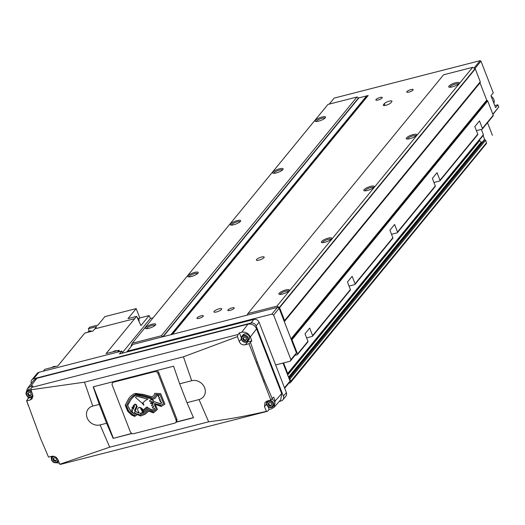 <?xml version="1.0" encoding="UTF-8"?>
<svg xmlns="http://www.w3.org/2000/svg" width="525" height="525" viewBox="0 0 525 525"><rect width="100%" height="100%" fill="white"/><g stroke="black" fill="none" stroke-linecap="round" stroke-linejoin="round"><path stroke-width="0.79" d="M155.151 325.356A4.64 1.208 -21.2 0 0 151.2 325.717A4.64 1.208 -21.2 0 0 146.77 328.171A4.64 1.208 -21.2 0 0 146.534 328.696M145.602 327.534A5.578 1.45 -21.2 0 0 145.681 328.571A5.578 1.45 -21.2 0 0 150.662 327.771A5.578 1.45 -21.2 0 0 155.498 324.995A5.578 1.45 -21.2 0 0 155.702 324.686A5.578 1.45 -21.2 0 0 151.85 324.299A5.578 1.45 -21.2 0 0 145.602 327.534M197.603 273.558A4.64 1.208 -21.2 0 0 193.653 273.919A4.64 1.208 -21.2 0 0 189.223 276.373A4.64 1.208 -21.2 0 0 188.987 276.898M188.055 275.737A5.578 1.45 -21.2 0 0 188.127 276.773A5.578 1.45 -21.2 0 0 193.108 275.979A5.578 1.45 -21.2 0 0 197.945 273.203A5.578 1.45 -21.2 0 0 198.155 272.888A5.578 1.45 -21.2 0 0 194.302 272.501A5.578 1.45 -21.2 0 0 188.055 275.737M324.955 118.164A4.64 1.208 -21.2 0 0 321.005 118.532A4.64 1.208 -21.2 0 0 316.575 120.98A4.64 1.208 -21.2 0 0 316.339 121.505M315.407 120.35A5.578 1.45 -21.2 0 0 315.486 121.387A5.578 1.45 -21.2 0 0 320.467 120.586A5.578 1.45 -21.2 0 0 325.297 117.81A5.578 1.45 -21.2 0 0 325.507 117.502A5.578 1.45 -21.2 0 0 321.654 117.114A5.578 1.45 -21.2 0 0 315.407 120.35M282.502 169.962A4.64 1.208 -21.2 0 0 278.552 170.33A4.64 1.208 -21.2 0 0 274.122 172.777A4.64 1.208 -21.2 0 0 273.886 173.302M272.954 172.141A5.578 1.45 -21.2 0 0 273.033 173.184A5.578 1.45 -21.2 0 0 278.014 172.384A5.578 1.45 -21.2 0 0 282.85 169.608A5.578 1.45 -21.2 0 0 283.054 169.293A5.578 1.45 -21.2 0 0 279.202 168.912A5.578 1.45 -21.2 0 0 272.954 172.141M240.056 221.76A4.64 1.208 -21.2 0 0 236.106 222.121A4.64 1.208 -21.2 0 0 231.669 224.575A4.64 1.208 -21.2 0 0 231.433 225.1M230.508 223.939A5.578 1.45 -21.2 0 0 230.58 224.982A5.578 1.45 -21.2 0 0 235.561 224.182A5.578 1.45 -21.2 0 0 240.398 221.406A5.578 1.45 -21.2 0 0 240.601 221.091A5.578 1.45 -21.2 0 0 236.749 220.71A5.578 1.45 -21.2 0 0 230.508 223.939M458.509 83.915A4.64 1.208 -21.2 0 0 454.558 84.282A4.64 1.208 -21.2 0 0 450.128 86.73A4.64 1.208 -21.2 0 0 449.892 87.255M448.96 86.1A5.578 1.45 -21.2 0 0 449.039 87.137A5.578 1.45 -21.2 0 0 454.02 86.336A5.578 1.45 -21.2 0 0 458.85 83.56A5.578 1.45 -21.2 0 0 459.06 83.252A5.578 1.45 -21.2 0 0 455.208 82.865A5.578 1.45 -21.2 0 0 448.96 86.1M416.056 135.713A4.64 1.208 -21.2 0 0 412.105 136.08A4.64 1.208 -21.2 0 0 407.676 138.528A4.64 1.208 -21.2 0 0 407.439 139.053M406.508 137.891A5.578 1.45 -21.2 0 0 406.586 138.935A5.578 1.45 -21.2 0 0 411.567 138.134A5.578 1.45 -21.2 0 0 416.404 135.358A5.578 1.45 -21.2 0 0 416.607 135.043A5.578 1.45 -21.2 0 0 412.755 134.662A5.578 1.45 -21.2 0 0 406.508 137.891M373.61 187.51A4.64 1.208 -21.2 0 0 369.659 187.871A4.64 1.208 -21.2 0 0 365.223 190.326A4.64 1.208 -21.2 0 0 364.993 190.851M364.061 189.689A5.578 1.45 -21.2 0 0 364.133 190.732A5.578 1.45 -21.2 0 0 369.114 189.932A5.578 1.45 -21.2 0 0 373.951 187.156A5.578 1.45 -21.2 0 0 374.154 186.841A5.578 1.45 -21.2 0 0 370.302 186.46A5.578 1.45 -21.2 0 0 364.061 189.689M331.157 239.308A4.64 1.208 -21.2 0 0 327.206 239.669A4.64 1.208 -21.2 0 0 322.777 242.123A4.64 1.208 -21.2 0 0 322.54 242.648M321.608 241.487A5.578 1.45 -21.2 0 0 321.681 242.524A5.578 1.45 -21.2 0 0 326.662 241.73A5.578 1.45 -21.2 0 0 331.498 238.954A5.578 1.45 -21.2 0 0 331.708 238.639A5.578 1.45 -21.2 0 0 327.856 238.252A5.578 1.45 -21.2 0 0 321.608 241.487M288.704 291.106A4.64 1.208 -21.2 0 0 284.753 291.467A4.64 1.208 -21.2 0 0 280.324 293.921A4.64 1.208 -21.2 0 0 280.088 294.446M279.156 293.285A5.578 1.45 -21.2 0 0 279.234 294.322A5.578 1.45 -21.2 0 0 284.215 293.521A5.578 1.45 -21.2 0 0 289.052 290.745A5.578 1.45 -21.2 0 0 289.255 290.437A5.578 1.45 -21.2 0 0 285.403 290.049A5.578 1.45 -21.2 0 0 279.156 293.285M214.102 311.351A4.187 1.089 -21.2 0 0 213.911 311.909A4.187 1.089 -21.2 0 0 217.363 311.712A4.187 1.089 -21.2 0 0 221.524 309.448A4.187 1.089 -21.2 0 0 221.714 308.884A4.187 1.089 -21.2 0 0 218.262 309.081A4.187 1.089 -21.2 0 0 214.102 311.351M256.554 259.553A4.187 1.089 -21.2 0 0 256.364 260.111A4.187 1.089 -21.2 0 0 259.816 259.914A4.187 1.089 -21.2 0 0 263.977 257.65A4.187 1.089 -21.2 0 0 264.167 257.086A4.187 1.089 -21.2 0 0 260.715 257.283A4.187 1.089 -21.2 0 0 256.554 259.553M228.001 309.934A3.432 0.893 -21.2 0 0 227.843 310.393A3.432 0.893 -21.2 0 0 230.672 310.229A3.432 0.893 -21.2 0 0 234.084 308.372A3.432 0.893 -21.2 0 0 234.242 307.912A3.432 0.893 -21.2 0 0 231.413 308.077A3.432 0.893 -21.2 0 0 228.001 309.934M376.018 99.54A3.432 0.893 -21.2 0 0 375.861 99.999A3.432 0.893 -21.2 0 0 378.689 99.835A3.432 0.893 -21.2 0 0 382.102 97.978A3.432 0.893 -21.2 0 0 382.259 97.519A3.432 0.893 -21.2 0 0 379.424 97.676A3.432 0.893 -21.2 0 0 376.018 99.54M406.928 91.606A3.432 0.893 -21.2 0 0 406.77 92.072A3.432 0.893 -21.2 0 0 409.605 91.908A3.432 0.893 -21.2 0 0 413.017 90.051A3.432 0.893 -21.2 0 0 413.175 89.585A3.432 0.893 -21.2 0 0 410.34 89.749A3.432 0.893 -21.2 0 0 406.928 91.606M197.085 317.861A3.432 0.893 -21.2 0 0 196.927 318.321A3.432 0.893 -21.2 0 0 199.756 318.157A3.432 0.893 -21.2 0 0 203.168 316.299A3.432 0.893 -21.2 0 0 203.326 315.84A3.432 0.893 -21.2 0 0 200.498 316.004A3.432 0.893 -21.2 0 0 197.085 317.861M391.748 101.738A4.187 1.089 -21.2 0 0 391.945 101.181A4.187 1.089 -21.2 0 0 388.493 101.377A4.187 1.089 -21.2 0 0 384.333 103.642L383.48 104.678A4.187 1.089 -21.2 0 0 383.289 105.243A4.187 1.089 -21.2 0 0 386.741 105.039A4.187 1.089 -21.2 0 0 390.902 102.775L391.748 101.738M172.285 334.412A0.42 0.368 39.3 0 1 172.463 334.3L246.967 315.19A0.42 0.368 39.3 0 0 247.19 315.013L247.872 313.582L443.572 74.799L472.631 67.344L475.066 68.67A0.42 0.368 39.3 0 1 475.276 68.906L480.27 81.788A0.42 0.368 39.3 0 1 480.27 82.084L480.021 82.589A0.42 0.368 39.3 0 0 480.021 82.884L486.721 100.157A0.42 0.368 39.3 0 0 486.931 100.4L487.489 100.702A0.42 0.368 39.3 0 1 487.699 100.944L493.244 115.231L482.423 128.441L479.496 120.901L474.823 126.597L477.75 134.138L439.97 180.239A0.696 0.61 39.3 0 1 439.596 181.02L433.952 182.47M476.405 130.673L482.042 129.229A0.696 0.61 39.3 0 0 482.423 128.441M477.376 134.925A0.696 0.61 -140.7 0 0 477.75 134.138M439.97 180.239L437.043 172.699L432.377 178.395L435.297 185.935L397.517 232.03A0.696 0.61 39.3 0 1 397.143 232.818L391.506 234.268M434.923 186.723A0.696 0.61 -140.7 0 0 435.297 185.935M397.517 232.03L394.597 224.497L389.924 230.193L392.851 237.733L355.064 283.828A0.696 0.61 39.3 0 1 354.69 284.616L349.053 286.059M392.47 238.521A0.696 0.61 -140.7 0 0 392.851 237.733M355.064 283.828L352.144 276.294L347.471 281.991L350.398 289.524L312.618 335.626A0.696 0.61 39.3 0 1 312.244 336.413L306.6 337.857M350.024 290.312A0.696 0.61 -140.7 0 0 350.398 289.524M312.618 335.626L309.691 328.092L305.025 333.788L307.945 341.322L297.544 354.014A0.696 0.61 39.3 0 1 297.17 354.802L294.971 355.366M307.571 342.11A0.696 0.61 -140.7 0 0 307.945 341.322M131.355 346.178L131.125 345.594L132.248 343.232L161.313 335.777L162.881 336.637A0.42 0.368 39.3 0 0 163.19 336.676L170.92 334.694A0.42 0.368 39.3 0 1 171.262 334.76M289.078 378.63A0.696 0.61 39.3 0 1 289.879 379.116L290.732 381.314A1.398 1.227 39.3 0 1 289.984 382.889L288.848 383.178M283.592 362.913L287.687 373.459A0.696 0.61 39.3 0 1 287.372 374.227M486.931 100.4L291.231 339.183L291.788 339.485A0.42 0.368 39.3 0 1 292.005 339.727L297.544 354.014M291.231 339.183A0.42 0.368 39.3 0 1 291.021 338.94L284.32 321.668A0.42 0.368 39.3 0 1 284.327 321.372L284.57 320.867A0.42 0.368 39.3 0 0 284.576 320.572L279.576 307.696A0.42 0.368 39.3 0 0 279.366 307.453L276.931 306.127L247.872 313.582M132.248 343.232L327.948 104.449L357.007 96.994L358.582 97.853L162.881 336.637M367.631 96.055A0.696 0.61 39.3 0 1 366.962 95.977A0.42 0.368 39.3 0 0 366.614 95.911L358.883 97.893A0.42 0.368 39.3 0 1 358.582 97.853M172.39 334.32L367.927 95.734A0.42 0.368 39.3 0 1 368.163 95.517L358.457 98.004M493.244 115.231A0.696 0.61 39.3 0 1 493.165 115.835L482.344 129.038M481.34 129.406L483.387 134.676A0.696 0.61 39.3 0 1 483.308 135.279L287.608 374.062M479.364 140.09L287.529 374.633M482.462 141.96L481.569 142.19A0.42 0.368 39.3 0 1 481.228 142.072L479.692 140.707A0.696 0.61 39.3 0 1 479.489 140.411M288.888 378.144L483.925 140.175A0.696 0.61 39.3 0 1 484.221 139.991L484.713 139.86A0.696 0.61 39.3 0 1 485.579 140.333L486.432 142.531A1.398 1.227 39.3 0 1 486.275 143.732L290.574 382.515M481.569 142.19L288.665 377.56M472.631 67.344L276.931 306.127M357.007 96.994L161.313 335.777M126.847 352.006L132.74 344.485L277.417 307.387L279.142 308.326L296.441 352.918L295.693 354.493L290.174 361.226L275.645 364.947L284.511 387.811L290.03 381.078L289.282 382.653L284.681 388.257M283.034 363.051L290.03 381.078M127.221 351.218L271.904 314.121L273.623 315.059L290.922 359.651L290.174 361.226M290.922 359.651L296.441 352.918M273.623 315.059L279.142 308.326M271.904 314.121L277.417 307.387M491.164 96.305A5.932 5.204 39.3 0 1 493.828 99.481A5.932 5.204 39.3 0 1 493.887 103.327M494.767 105.597L497.897 104.797L495.561 107.645L490.934 95.707L493.27 92.859L480.966 61.143L480.106 60.67L474.016 68.099M483.105 135.529L484.778 139.847M479.942 82.688L486.852 100.498M486.504 142.787L290.732 381.314M487.515 122.725L492.384 135.279M492.929 114.424L498.75 106.995L492.844 114.201M474.882 68.572L480.966 61.143M329.247 104.114L334.182 98.096L480.106 60.67M497.897 104.797L498.75 106.995M133.396 317.212A3.839 3.367 39.3 0 1 134.124 316.923A3.839 3.367 39.3 0 1 134.925 316.818M91.895 331.262A3.839 3.367 -140.7 0 0 89.473 331.045A3.839 3.367 -140.7 0 0 87.846 332.069L87.609 332.358M55.926 366.463A5.932 5.204 -140.7 0 0 53.727 366.568A5.932 5.204 -140.7 0 0 51.857 367.507M117.134 350.766A5.932 5.204 -140.7 0 0 114.936 350.871A5.932 5.204 -140.7 0 0 113.065 351.809M137.169 317.467A3.839 3.367 39.3 0 1 139.053 321.51M89.138 331.15L88.39 328.748L89.663 327.2L97.972 325.067L104.888 316.621L136.178 308.602L127.982 318.596L136.664 316.372L140.936 325.566L149.126 315.571L139.808 317.96L138.751 319.239M136.178 308.602L139.808 317.96M43.299 371.182L44.835 369.305L57.803 365.977L84.761 333.093L93.063 330.96L94.763 328.886L134.722 318.642L106.07 353.601L119.037 350.28L119.556 351.625M88.39 328.748L96.698 326.622L94.861 328.867M119.037 350.28L117.495 352.157M136.664 316.372L134.722 318.642M152.972 317.953L150.445 318.406L122.377 352.656M150.445 318.406L149.126 315.571M269.168 400.47A3.839 3.367 39.3 0 1 273.604 403.121A3.839 3.367 39.3 0 1 273.171 406.422L274.227 405.129A3.839 3.367 -140.7 0 0 274.66 401.822A3.839 3.367 -140.7 0 0 271.812 399.269M248.896 339.806A3.839 3.367 -140.7 0 0 249.329 336.505A3.839 3.367 -140.7 0 0 246.376 333.926A3.839 3.367 -140.7 0 0 242.957 334.943L241.9 336.236A3.839 3.367 39.3 0 1 245.319 335.219A3.839 3.367 39.3 0 1 248.266 337.798A3.839 3.367 39.3 0 1 247.833 341.106A3.839 3.367 39.3 0 1 244.414 342.123A3.839 3.367 39.3 0 1 241.467 339.544A3.839 3.367 39.3 0 1 241.9 336.236L241.434 339.636C243.226 342.51 245.359 342.996 247.833 341.106L248.896 339.806M109.712 447.175L208.642 421.805C227.706 419.429 246.967 415.938 266.424 411.324A6.976 2.815 75.6 0 0 267.159 411.364L60.631 464.33A6.976 2.815 -104.4 0 1 59.797 464.251L109.712 447.175L100.078 424.928L106.588 423.262L113.131 438.368L132.044 433.519M175.875 422.277L193.515 417.756L186.972 402.649L199.008 399.564A10.467 9.181 39.3 0 0 204.625 387.765A10.467 9.181 39.3 0 0 191.697 380.717L179.662 383.808L173.572 366.207L93.194 386.82L99.284 404.421L106.588 423.262M100.078 424.928A10.467 9.181 39.3 0 1 87.15 417.887A10.467 9.181 39.3 0 1 92.768 406.087L99.284 404.421M186.972 402.649L179.662 383.808M241.251 337.588L239.413 332.85L238.166 334.464A6.976 2.815 75.6 0 0 237.457 336.65L183.428 356.81L84.499 382.18L30.916 389.78A6.976 2.815 -104.4 0 1 31.638 387.43L32.885 385.809L30.575 386.407L27.517 388.388L26.362 391.952M59.797 464.251L57.901 459.644C56.569 457.078 54.574 455.962 51.922 456.291L48.517 457.078L40.569 438.454L26.69 400.798L30.089 400.017L32.11 398.783L32.662 394.577L30.916 389.78M237.457 336.65L239.243 341.545C240.509 344.19 242.537 345.26 245.332 344.761L249.014 343.724L270.848 399.998L267.159 401.041L265.033 402.406L264.482 406.613L266.424 411.324M243.324 337.798L244.013 339.557L245.91 340.069L246.533 339.393M243.948 337.116L242.753 338.422L243.456 340.233L245.359 340.745L246.553 339.439L245.844 337.627L243.948 337.116M245.91 340.069L245.359 340.745M244.013 339.557L243.456 340.233M53.478 458.299L54.167 460.064L56.063 460.569L56.687 459.893M54.101 457.623L52.907 458.922L53.616 460.733L55.512 461.245L56.707 459.946L55.998 458.128L54.101 457.623M56.063 460.569L55.512 461.245M54.167 460.064L53.616 460.733M28.147 392.982L28.829 394.741L30.726 395.253L31.349 394.57M28.77 392.3L27.576 393.606L28.278 395.417L30.174 395.929L31.369 394.623L30.667 392.812L28.77 392.3M30.726 395.253L30.174 395.929M28.829 394.741L28.278 395.417M268.662 403.115L269.345 404.88L271.241 405.392L271.865 404.709M269.286 402.439L268.091 403.738L268.793 405.556L270.69 406.061L271.884 404.762L271.182 402.944L269.286 402.439M271.241 405.392L270.69 406.061M269.345 404.88L268.793 405.556M31.008 389.064A3.839 3.367 -140.7 0 0 27.779 390.127L26.716 391.42A3.839 3.367 39.3 0 1 31.323 390.902M268.052 406.691L269.122 409.441L271.432 408.85L274.286 407.118L275.179 400.982L281.676 393.54L280.777 399.676L274.286 407.118M270.848 399.998L273.676 397.103L275.179 400.982M266.628 402.747A4.883 4.285 39.3 0 1 266.634 401.225M245.332 344.761L247.682 341.9A4.883 4.285 39.3 0 1 246.553 342.038M247.682 341.9L251.849 340.83L250.346 336.952C248.482 333.263 245.608 331.695 241.723 332.253L247.964 324.155C251.849 323.597 254.723 325.165 256.581 328.853L281.676 393.54M239.413 332.85L241.723 332.253M27.786 396.742L28.33 398.147L32.498 397.084A4.883 4.285 39.3 0 0 32.911 396.952M50.971 456.514L51.476 457.82M56.129 462.715L59.351 463.162M27.517 388.388L33.751 380.29L36.816 378.308L247.964 324.155M249.014 343.724L251.849 340.83M28.33 405.576L26.65 400.719L28.33 398.147M31.329 383.44A4.187 3.675 39.3 0 1 31.822 379.897L37.131 373.426A4.187 3.675 39.3 0 1 38.909 372.31L121.761 351.061L122.555 353.108M121.761 351.061L119.424 353.909L253.903 319.423A4.187 3.675 39.3 0 1 259.074 322.238L286.361 392.588A4.187 3.675 39.3 0 1 285.889 396.191L282.916 399.814A4.187 3.675 39.3 0 1 281.144 400.929L279.267 401.415M31.822 379.897A4.187 3.675 39.3 0 1 33.6 378.788L250.93 323.052A4.187 3.675 39.3 0 1 256.102 325.868L283.388 396.211A4.187 3.675 39.3 0 1 282.916 399.814M267.159 411.364A6.976 2.815 75.6 0 0 267.822 410.931L269.122 409.441M256.633 362.723L257.303 362.152L264.397 380.448L272.324 398.751M263.78 381.137L264.397 380.448M113.131 438.368L131.808 433.414M176.046 422.067L193.449 417.605M93.378 386.774L113.308 438.158M142.537 411.554L142.406 411.488A8.17 7.173 39.3 0 0 140.917 408.686M140.602 408.673A8.17 7.173 -140.7 0 1 142.255 411.679L142.406 411.725A1.398 1.227 -140.7 0 0 142.577 410.386A4.587 4.023 -140.7 0 0 140.7 408.555L140.7 408.555M140.352 413.188A1.89 1.66 39.3 0 1 140.313 413.326L140.162 413.516A1.89 1.66 -140.7 0 0 140.227 413.195A4.548 3.99 -140.7 0 0 141.087 413.07A4.548 3.99 -140.7 0 0 143.017 411.856A4.548 3.99 -140.7 0 0 143.574 410.917L147.899 407.505L146.777 406.967L147.742 407.689M143.686 410.832A4.548 3.99 39.3 0 1 143.174 411.672A4.548 3.99 39.3 0 1 143.095 411.764M159.79 394.852L155.833 394.413L159.941 394.662L163.583 403.43L159.941 394.662M154.632 403.476L154.245 404.099L156.201 409.113L154.245 404.099M134.649 412.473L135.155 413.871L134.735 415.413L135.155 413.871M155.833 394.413L154.291 397.51L152.099 398.153L142.833 395.509L135.752 394.367L132.569 396.375L129.695 399.367L132.72 396.185L135.903 394.183L142.984 395.318L152.25 397.963L154.37 397.346M161.385 406.258L155.518 404.512L161.234 406.448L164.876 404.099M161.234 406.448L164.909 404.171L160.657 393.592L154.829 393.317L153.661 395.87L154.895 393.317M136.454 415.209L134.846 416.22L131.933 414.947L127.864 411.068L125.337 405.064L128.71 398.633L130.423 396.467M140.851 415.8L136.454 414.277L140.7 415.99L145.359 414.041L148.969 410.872L153.51 412.709L157.382 409.408M154.094 404.289L154.599 403.469L160.867 405.261L163.433 403.62M129.695 399.367L126.505 405.582L128.743 411.134L132.352 414.402L134.735 415.413M135.004 414.061L134.315 412.164L135.863 413.602L140.234 414.934L144.69 413.149L148.641 409.644L153.024 411.652L156.05 409.297M140.162 413.516L140.792 413.707L142.118 412.775L143.213 412.742L148.621 408.279L152.513 410.347L153.471 410.045L154.645 408.726L154.409 408.194L152.578 408.063L152.348 407.544L153.707 406.488L153.451 405.943L151.627 405.805L151.469 405.425L152.768 404.348L152.539 403.764L150.668 403.587L150.504 403.167L151.791 402.104L151.554 401.494L149.763 401.389L149.546 400.877L150.8 399.669L152.775 400.148L153.254 401.002L151.948 403.22L153.103 403.22L154.127 401.618L160.368 403.889L161.792 402.701L160.145 401.769L161.07 401.008L159.666 400.503L159.515 400.135L160.401 399.394L159.023 398.856L158.839 398.396L159.672 397.714L158.183 396.716L158.944 396.067L158.773 395.633L157.402 395.522L157.237 395.062L155.197 398.304L152.683 399.282L143.929 396.71L135.975 395.049L133.672 396.618L130.955 399.597L127.68 405.471L130.686 411.423L133.718 413.746L131.9 411.108L131.644 409.651L132.385 410.714L132.064 407.157L133.757 409.283L133.166 405.773L133.507 405.451L134.302 407.249L134.164 404.821L134.971 405.103L134.945 404.027L136.467 405.011L136.152 405.805L137.235 406.317L136.329 406.232L136.874 407.183L135.785 407.558L136.5 408.207L135.489 408.279L135.955 409.434L135.043 409.303L135.594 410.215L134.479 410.557L135.102 411.357L139.046 413.175A0.735 0.643 -140.7 0 0 138.994 412.355A7.724 6.779 -140.7 0 1 137.845 410.366A2.093 1.837 -140.7 0 1 138.055 408.286L138.206 408.096A2.074 1.818 39.3 0 1 138.495 407.827A1.778 1.562 39.3 0 1 140.431 407.59A5.788 5.079 39.3 0 1 142.984 409.703L143.41 409.887L146.777 406.967M139.145 412.972L135.102 411.357M135.312 411.029L134.479 410.557M135.457 410.419L135.745 410.025L134.905 409.553M135.955 409.434L136.178 409.041L135.338 408.509M136.369 408.398L136.651 408.023L135.785 407.558M136.782 407.4L137.032 407L136.231 406.501M137.196 406.396L136.31 405.615L136.625 404.827L134.945 404.027M134.164 404.821L134.807 404.703M134.426 407.019L133.507 405.451M133.166 405.773L133.658 405.267M133.58 408.667L132.7 407.918M132.471 407.256L132.858 407.735M132.064 407.157L132.622 407.065M132.346 410.248L131.644 409.651M133.868 413.562L130.837 411.239L127.68 405.471M127.877 404.992L131.047 399.505M155.197 398.304L156.923 395.141M158.924 396.027L158.183 396.716M159.653 397.668L158.839 398.396M160.381 399.354L159.515 400.135M161.057 400.956L160.145 401.769M161.772 402.642L160.794 403.449M160.368 403.889L160.722 403.535M160.519 403.705L154.127 401.618M152.565 403.377L153.215 403.049M151.948 403.22L152.722 403.187M152.099 403.036L153.412 400.811L152.933 399.965L150.8 399.669M150.833 399.755L149.546 400.877M151.771 402.058L150.504 403.167M152.749 404.303L151.469 405.425M153.687 406.435L152.348 407.544M154.626 408.693L153.385 409.835M153.418 409.92L152.513 410.347M152.552 409.854L149.966 409.087L148.772 408.096L144.375 411.902L142.268 412.591L140.792 413.707M140.313 413.326L140.943 413.523M142.984 409.703L143.41 409.887M143.259 410.077L146.626 407.151M142.826 409.894A5.788 5.079 -140.7 0 0 140.28 407.781L140.431 407.59M140.28 407.781A1.778 1.562 -140.7 0 0 138.344 408.01L138.495 407.827M142.787 402.846L145.799 400.214L147.945 399.072L136.395 396.211L135.483 397.346L142.36 403.417L143.66 405.136L142.787 402.846M143.876 405.064L142.958 402.695M147.945 399.072L142.905 397.917M136.395 396.211L143.062 397.727M140.7 415.99L145.208 414.225L148.818 411.055L153.359 412.899L157.402 409.447L155.367 404.703M153.661 395.87L151.692 396.729L143.699 394.498L135.673 393.422L133.862 393.868L130.41 396.473L128.559 398.823L125.186 405.254L127.706 411.252L131.782 415.131L134.689 416.404L136.467 415.268L136.297 414.468M112.271 385.298L130.298 431.773A2.789 2.448 -140.7 0 0 133.744 433.65L174.556 423.183A2.789 2.448 -140.7 0 0 175.737 422.441A2.789 2.448 -140.7 0 0 176.052 420.039L158.025 373.564A2.789 2.448 -140.7 0 0 154.58 371.68L113.768 382.148A2.789 2.448 -140.7 0 0 112.586 382.889A2.789 2.448 -140.7 0 0 112.271 385.298M112.586 382.889L113.347 381.957A2.789 2.448 39.3 0 1 113.833 381.524M156.135 370.676A2.789 2.448 39.3 0 1 158.786 372.632L176.82 419.108A2.789 2.448 39.3 0 1 176.505 421.509L175.737 422.441M385.042 105.466L384.333 103.642M383.814 105.525L383.48 104.678M485.579 140.333L289.879 379.116M484.713 139.86L289.065 378.591M484.221 139.991L288.94 378.262M481.228 142.072L288.527 377.199M479.692 140.707L287.674 375.001M483.387 134.676L287.687 373.459M487.699 100.944L292.005 339.727M487.489 100.702L291.788 339.485M486.721 100.157L291.021 338.94M480.021 82.884L284.32 321.668M480.021 82.589L284.327 321.372M480.27 82.084L284.57 320.867M480.27 81.788L284.576 320.572M475.276 68.906L279.576 307.696M475.066 68.67L279.366 307.453M247.288 314.803L246.967 315.19M368.163 95.517L172.463 334.3M366.962 95.977L171.426 334.569M366.614 95.911L170.92 334.694M358.883 97.893L163.19 336.676M272.77 403.535A3.137 2.756 39.3 0 1 271.084 407.078A3.137 2.756 39.3 0 1 267.205 404.965A3.137 2.756 39.3 0 1 268.892 401.422A3.137 2.756 39.3 0 1 272.77 403.535M267.809 400.857L267.232 401.559L266.766 404.959C268.564 407.827 270.697 408.319 273.171 406.422A3.839 3.367 39.3 0 1 269.752 407.439A3.839 3.367 39.3 0 1 266.798 404.86A3.839 3.367 39.3 0 1 267.232 401.559A3.839 3.367 39.3 0 1 268.419 400.687M247.433 338.218A3.137 2.756 39.3 0 1 245.746 341.755A3.137 2.756 39.3 0 1 241.868 339.642A3.137 2.756 39.3 0 1 243.554 336.105A3.137 2.756 39.3 0 1 247.433 338.218M57.757 459.322A3.137 2.756 39.3 0 1 55.604 462.322A3.137 2.756 39.3 0 1 52.028 460.149A3.137 2.756 39.3 0 1 54.672 456.527M58.419 460.898A3.839 3.367 39.3 0 1 57.986 461.606A3.839 3.367 39.3 0 1 54.639 462.643A3.839 3.367 39.3 0 1 51.673 460.189M32.379 393.796A3.137 2.756 39.3 0 1 30.371 396.979A3.137 2.756 39.3 0 1 26.69 394.826A3.137 2.756 39.3 0 1 28.238 391.322A3.137 2.756 39.3 0 1 32.137 393.133M32.95 395.85A3.839 3.367 39.3 0 1 32.648 396.283A3.839 3.367 39.3 0 1 29.308 397.32A3.839 3.367 39.3 0 1 26.342 394.866M208.642 421.805L199.008 399.564M183.428 356.81L191.697 380.717M84.499 382.18L92.768 406.087M26.283 394.728A3.839 3.367 39.3 0 1 26.716 391.42L26.25 394.82C28.048 397.694 30.181 398.18 32.648 396.283L32.95 395.916M51.621 460.044A3.839 3.367 39.3 0 1 52.054 456.743A3.839 3.367 39.3 0 1 52.644 456.192M36.816 378.308L30.575 386.407M256.581 328.853L250.346 336.952M250.497 342.477L257.303 362.152M283.388 396.211L286.361 392.588M256.102 325.868L259.074 322.238M250.93 323.052L253.903 319.423M33.6 378.788L38.909 372.31M31.638 387.43L238.166 334.464M264.482 406.613L266.543 404.092M239.243 341.545L241.264 339.078M30.089 400.017L32.498 397.084M114.397 381.38L113.768 382.148M154.58 371.68L155.21 370.913M176.052 420.039L176.82 419.108M158.786 372.632L158.025 373.564M367.979 95.629L172.351 334.327M307.867 341.926L297.465 354.618M477.671 134.735L439.891 180.836M435.218 186.532L397.438 232.634M392.772 238.33L354.985 284.432M350.319 290.128L312.539 336.23M52.493 456.205L51.588 460.143C53.379 463.011 55.519 463.503 57.986 461.606L58.465 461.022M47.362 454.414L48.49 457.032"/></g></svg>
